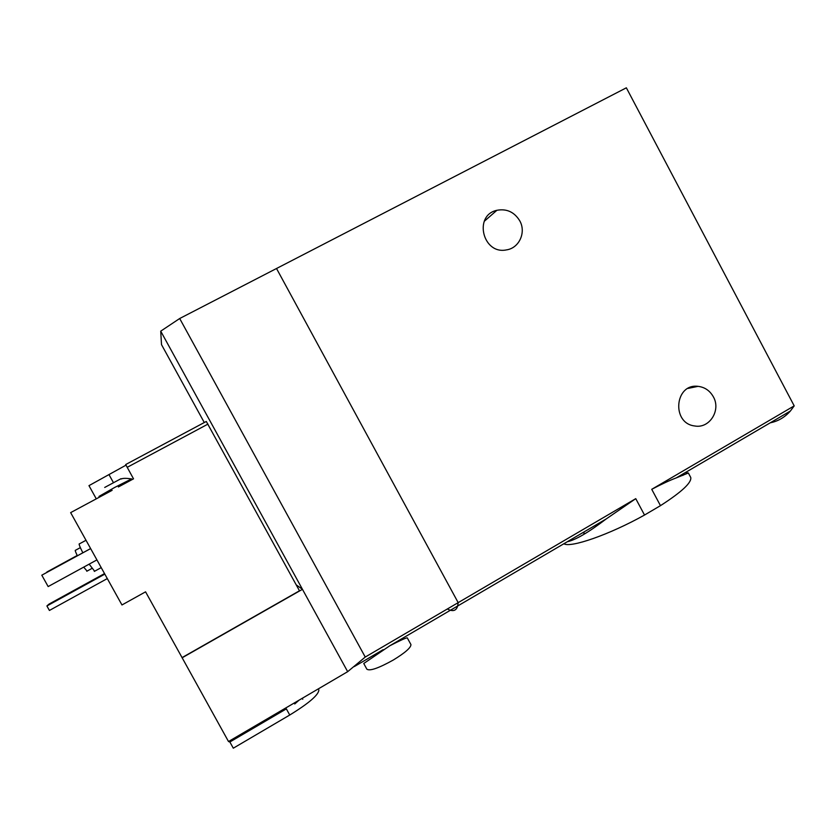 <?xml version="1.0" encoding="UTF-8"?>
<svg xmlns="http://www.w3.org/2000/svg" width="836" height="836" viewBox="0 0 836 836"><rect width="100%" height="100%" fill="white"/><g stroke="black" fill="none" stroke-linecap="round" stroke-linejoin="round"><path stroke-width="1.25" d="M770.217 422.817C778.097 421.26 784.826 417.31 790.407 410.998L794.2 405.878L626.352 87.811L276.517 268.502L458.18 602.641L457.658 606.006C456.54 609.872 454.136 611.283 450.437 610.238M563.892 543.745C570.392 548.176 609.402 534.695 644.525 515.039L635.757 498.653L606.131 518.989C588.69 532.302 575.743 539.889 567.299 541.749M644.525 515.039L660.471 505.655L651.735 489.311C661.569 484.138 669.74 480.334 676.23 477.91L688.362 472.988L685.217 472.643M660.471 505.655C681.768 491.934 691.853 482.529 690.735 477.45L690.473 476.969M683.043 475.329L680.023 475.684M582.65 532.751L585.294 533.472M635.757 498.653L365.248 657.054L347.671 671.674L228.51 741.532L229.869 741.992L233.307 748.189L289.747 715.02C309.069 703.139 318.767 694.758 318.861 689.867M794.2 405.878L651.735 489.311M519.752 220.798C526.377 232.335 519.177 248.177 506.459 249.891C482.78 254.949 473.218 215.312 496.897 210.296C506.689 208.488 514.307 211.989 519.752 220.798M713.348 396.797C721.207 410.277 709.471 428.826 694.768 425.973C671.256 423.455 674.662 383.233 698.06 386.347C704.758 387.162 709.848 390.642 713.348 396.797M598.764 524.276L595.493 525.227M104.709 487.44L121.032 478.683M112.139 490.324L70.642 512.625L121.962 604.961L145.569 591.836L182.06 657.608L299.476 590.791L206.293 421.459L125.693 464.544L133.52 478.829L118.367 486.97M207.945 424.113L127.166 467.345M126.017 465.15L88.971 485.643L96.286 498.841M410.936 644.556L407.278 637.868C406.202 637.711 400.402 640.334 389.869 645.726L363.754 663.491L366.847 669.166C369.721 671.277 378.541 668.236 393.296 660.022C405.146 652.77 411.019 647.618 410.936 644.556L410.821 644.347M447.354 608.974C452.778 611.837 456.216 610.844 457.658 606.006L458.18 602.641L276.517 268.502L179.688 318.516L160.721 331.16L302.454 589.317L296.226 584.866M289.747 715.02L286.351 708.876L229.869 741.992M182.06 657.608L228.51 741.532M347.671 671.674L302.454 589.317L182.081 657.827M204.287 422.535L161.505 344.631L160.721 331.16M365.248 657.054L179.688 318.516M83.704 567.132L87.069 571.092M80.35 547.632L75.501 550.266C74.843 550.004 75.459 551.844 77.361 555.783M89.159 564.154L94.635 571.228M86.014 540.275L79.441 543.849C78.542 543.536 79.671 546.525 82.837 552.805M77.225 555.501L46.868 572.023L77.205 555.47M90.622 548.562L41.8 575.189L48.154 586.569L96.924 559.901M41.8 575.189L90.633 548.594M104.531 573.59L48.927 604.146L46.9 605.964L49.408 610.458L107.301 578.585M46.9 605.964L104.824 574.123M302.778 699.23L302.13 698.572M294.742 703.964L298.985 700.223M99.442 497.148L99.024 496.385L114.605 487.492L131.67 478.861L132.078 479.603M109.129 474.858L113.362 482.497M690.735 477.45L688.362 472.988M606.131 518.989L389.869 645.726M790.407 410.998L676.23 477.91M484.232 221.331L496.897 210.296M688.059 388.406L698.06 386.347M383.149 649.666L354.276 666.585M86.787 571.249L91.897 568.449M94.301 571.416L101.208 567.623M373.598 656.03L373.284 655.445M131.44 478.913C126.205 478.129 122.798 478.161 121.21 478.997"/></g></svg>
